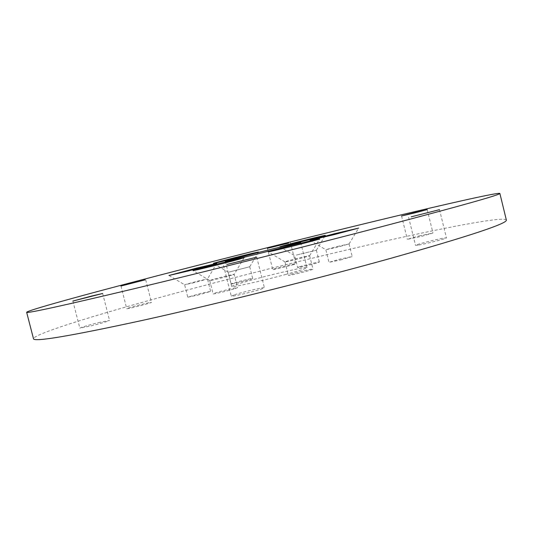 <?xml version="1.0" encoding="UTF-8"?>
<svg xmlns="http://www.w3.org/2000/svg" width="533" height="533" viewBox="0 0 533 533"><rect width="100%" height="100%" fill="white"/><g stroke="black" fill="none" stroke-linecap="round" stroke-linejoin="round"><path stroke-width="0.4" stroke-dasharray="2.67 2" d="M506.35 220.002C504.085 216.431 453.903 225.772 392.788 239.39C330.766 253.262 257.725 271.264 191.5 288.899C109.698 310.679 33.632 333.498 33.499 338.775M418.205 245.133L415.533 245.373C414.747 244.867 435.554 239.49 443.503 238.144L446.434 237.858C447.387 238.331 425.847 243.887 418.205 245.133M234.487 294.776C242.948 291.957 264.834 286.821 264.408 287.76L261.443 289.026C253.208 291.811 230.596 297.121 231.255 296.128L234.487 294.776M150.806 302.371L151.459 302.358C152.311 302.671 130.785 308.321 127.32 308.687L126.754 308.694C126.068 308.327 147.068 302.817 150.806 302.371M285.375 274.548C299.379 270.711 306.575 268.392 306.968 267.613C307.308 266.347 277.34 273.049 254.374 279.285C239.997 283.196 232.441 285.608 231.715 286.514C230.749 287.893 261.53 281.071 285.375 274.548M419.151 235.912L432.976 233.041L421.13 236.459L407.325 239.324L419.151 235.912M98.398 322.658L109.551 320.426C108.139 321.299 101.936 323.131 90.956 325.916L79.837 328.141C81.369 327.235 87.552 325.41 98.398 322.658M293.903 264.468C288.386 266.207 272.25 270.064 272.736 269.531L274.708 268.799C280.338 267.04 296.121 263.269 295.748 263.768L293.903 264.468M299.319 266.82L297.607 267.493C297.147 268.046 312.684 264.355 317.741 262.716L319.34 262.069C319.693 261.55 304.476 265.161 299.319 266.82M340.54 259.984L352.206 256.573L340.607 258.938L328.961 262.336L340.54 259.984M232.028 283.869C236.019 283.303 253.395 278.766 252.682 278.479L251.703 278.546C247.532 279.165 230.536 283.603 231.135 283.916L232.028 283.869M197.51 295.202L210.622 291.378L200.868 293.363L187.776 297.187L197.51 295.202M235.14 288.613L237.511 287.667C237.865 287.047 221.975 290.825 215.612 292.857L213.087 293.85C212.62 294.496 228.904 290.632 235.14 288.613M311.525 269.238C306.189 270.038 287.66 274.875 288.34 275.294L289.666 275.221C294.769 274.495 313.797 269.531 312.978 269.145L311.525 269.238M337.496 246.446L349.062 243.934L337.356 247.199L325.816 249.711L337.496 246.446M308.187 255.887L309.62 255.727C309.999 256.033 291.265 260.857 286.281 261.73L284.975 261.876C284.342 261.63 302.891 256.839 308.187 255.887M231.762 275.208C225.586 277.067 209.576 280.944 209.729 280.551L212.274 279.652C218.67 277.74 234.547 273.902 234.16 274.362L231.762 275.208M194.325 282.637L184.625 284.755L197.756 281.084L207.477 278.966L194.325 282.637M229.05 272.07L249.73 266.74L229.05 272.07M296.375 255.06L316.389 250.224L296.375 255.06M408.611 217.324L415.533 245.373M439.505 209.656L446.434 237.858M256.713 257.173L264.408 287.76M223.527 265.521L231.255 296.128M145.702 279.778L151.459 302.358M120.964 286.041L126.754 308.694M306.968 267.613L300.692 242.502M231.715 286.514L225.379 261.417M427.213 209.602L432.976 233.041M401.569 215.985L407.325 239.324M102.649 293.483L109.551 320.426M72.874 301.058L79.837 328.141M267.413 248.305L272.736 269.531M290.432 242.528L295.748 263.768M349.062 243.927L352.206 256.573M310.019 240.256L325.823 249.724L328.961 262.336M349.062 243.934L358.636 228.104M309.62 255.713L312.978 269.145M284.975 261.876L288.34 275.294M284.982 261.89L268.179 251.829M309.62 255.727L319.733 238.911M209.722 280.538L213.087 293.85M244.121 257.712L234.154 274.375L237.511 287.667M209.729 280.551L192.993 270.597M168.961 275.481L184.631 284.762L187.776 297.187M216.778 263.409L207.477 278.972L210.622 291.378M228.171 272.17L231.135 283.916M249.73 266.74L252.682 278.479M249.724 266.747L258.525 252.036M228.177 272.176L213.433 263.389M316.389 250.224L319.34 262.069M279.838 246.799L294.656 255.667L297.607 267.493M316.382 250.237L325.31 235.406"/><path stroke-width="0.8" d="M26.65 312.285L33.499 338.775C34.099 342.153 70.563 335.997 142.891 320.3C214.799 304.39 315.916 279.132 389.903 258.572C468.987 236.259 507.802 223.4 506.35 220.002L499.867 193.419C498.188 192.253 448.44 203.499 387.538 218.137C325.716 233.008 252.689 251.223 186.27 268.286C104.241 289.366 27.569 310.039 26.65 312.285C26.717 313.617 62.767 305.715 134.789 288.573C206.444 271.397 307.648 246.033 381.994 226.598C461.498 205.691 500.787 194.632 499.867 193.419M411.229 216.831L439.505 209.656L411.229 216.831M226.838 264.481L256.713 257.173L226.838 264.481M145.069 279.878L120.964 286.041L145.069 279.878M278.859 248.565L300.692 242.502C301.198 241.922 271.33 249.111 248.285 255.08L225.379 261.417C224.253 262.136 254.921 254.781 278.859 248.565M413.461 212.827L427.213 209.602L415.294 212.767L401.569 215.985L413.461 212.827M91.569 296.048L102.649 293.483L72.874 301.058L91.569 296.048M288.546 243.088L267.413 248.305L288.546 243.088M334.497 233.714L310.019 240.256L334.044 234.653L358.636 228.104L334.497 233.714M316.622 239.464C305.282 241.875 266.647 251.736 268.179 251.829L270.731 251.383C280.858 249.284 320.953 239.07 319.733 238.911L316.622 239.464M239.224 259.211L244.121 257.712C245.293 256.993 212.234 265.121 198.556 268.905L192.993 270.597C192.12 271.237 226.292 262.829 239.224 259.211M189.155 270.771L216.778 263.409L196.484 268.132L168.961 275.481L189.155 270.771M215.145 263.082C223.067 261.45 259.644 252.129 258.525 252.036L256.433 252.409C247.552 254.301 212.101 263.349 213.433 263.389L215.145 263.082M322.005 236.419L325.31 235.406C326.389 234.786 294.709 242.568 283.609 245.646L279.838 246.799C278.966 247.359 311.532 239.35 322.005 236.419"/></g></svg>
